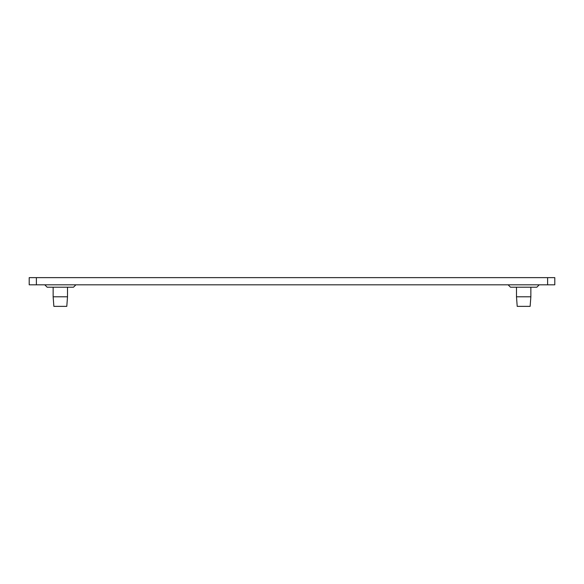 <?xml version="1.0" encoding="UTF-8"?>
<svg xmlns="http://www.w3.org/2000/svg" width="584" height="584" viewBox="0 0 584 584"><rect width="100%" height="100%" fill="white"/><g stroke="black" fill="none" stroke-linecap="round" stroke-linejoin="round"><path stroke-width="0.88" d="M75.891 284.817L73.496 287.211L47.158 287.211L44.764 284.817M539.236 284.817L536.842 287.211L510.504 287.211L508.109 284.817M53.144 287.211L53.144 296.789L67.51 296.789L67.51 287.211M67.51 296.789L66.795 306.366L53.867 306.366L53.144 296.789M516.49 287.211L516.49 296.789L530.856 296.789L530.856 287.211M530.856 296.789L530.133 306.366L517.205 306.366L516.49 296.789M554.8 284.817L554.8 277.634L29.2 277.634L29.2 284.817L554.8 284.817M29.2 284.817L29.2 277.634M547.617 284.817L547.617 277.634M36.383 284.817L36.383 277.634"/></g></svg>
